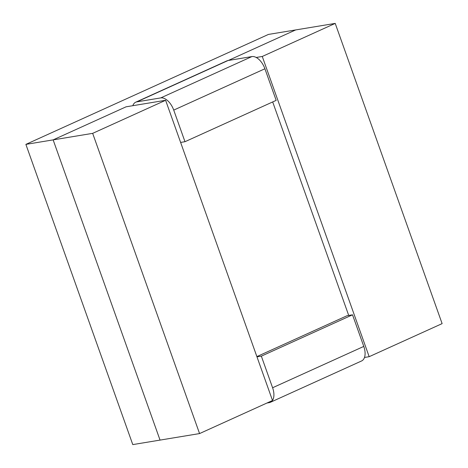 <?xml version="1.0" encoding="UTF-8"?>
<svg xmlns="http://www.w3.org/2000/svg" width="468" height="468" viewBox="0 0 468 468"><rect width="100%" height="100%" fill="white"/><g stroke="black" fill="none" stroke-linecap="round" stroke-linejoin="round"><path stroke-width="0.7" d="M228.302 60.477L295.688 29.929L335.217 23.4L442.12 323.622L369.17 356.686L262.267 56.47L256.207 57.47L262.267 56.47L335.217 23.4L295.688 29.929L228.302 60.477L295.688 29.929L268.433 34.427L295.688 29.929L228.302 60.477M126.085 106.809L165.614 100.281L272.516 400.503L199.567 433.573L160.044 440.095L53.141 139.879L126.085 106.809L165.614 100.281L272.516 400.503L199.567 433.573L92.664 133.351L53.141 139.879L126.085 106.809M92.664 133.351L165.614 100.281L92.664 133.351L25.88 144.378L268.433 34.427L25.88 144.378L53.141 139.879L160.044 440.095L53.141 139.879L160.044 440.095L132.783 444.6L25.88 144.378L132.783 444.6L199.567 433.573L92.664 133.351M369.17 356.686L364.49 357.464L369.17 356.686L262.267 56.47L335.217 23.4L442.12 323.622L369.17 356.686M348.713 315.444L272.692 101.948L348.713 315.444M363.782 346.419A14.485 8.096 65.6 0 1 361.583 360.963L270.399 402.299A14.485 8.096 65.6 0 1 269.24 402.644L266.959 403.024L269.24 402.644A14.485 8.096 65.6 0 0 270.399 402.299A14.485 8.096 65.6 0 0 272.44 400.538A14.485 8.096 65.6 0 1 270.399 402.299L361.583 360.963A14.485 8.096 65.6 0 0 363.782 346.419L352.527 314.818L363.782 346.419L272.598 387.75A14.485 8.096 65.6 0 1 272.499 400.45A14.485 8.096 65.6 0 0 272.598 387.75L363.782 346.419M261.343 356.148L352.527 314.818L347.075 315.713L352.527 314.818L261.343 356.148L272.598 387.75L261.343 356.148L256.979 356.868L261.343 356.148M184.983 141.705L180.619 142.424L184.983 141.705L276.167 100.368L264.911 68.767L276.167 100.368L184.983 141.705L173.727 110.103L184.983 141.705M160.729 97.911A14.485 8.096 65.6 0 1 173.727 110.103L264.911 68.767A14.485 8.096 65.6 0 0 251.913 56.575A14.485 8.096 65.6 0 1 264.911 68.767L173.727 110.103A14.485 8.096 65.6 0 0 160.729 97.911L251.913 56.575L228.062 60.512L251.913 56.575L160.729 97.911L136.878 101.848L160.729 97.911M132.813 105.698A14.485 8.096 65.6 0 1 135.72 102.199A14.485 8.096 65.6 0 1 136.878 101.848L228.062 60.512A14.485 8.096 65.6 0 0 226.904 60.863A14.485 8.096 65.6 0 1 228.062 60.512L136.878 101.848A14.485 8.096 65.6 0 0 135.72 102.199A14.485 8.096 65.6 0 0 132.813 105.698M256.885 356.598L347.075 315.713L256.885 356.598M226.904 60.863L135.72 102.199L226.904 60.863"/></g></svg>
